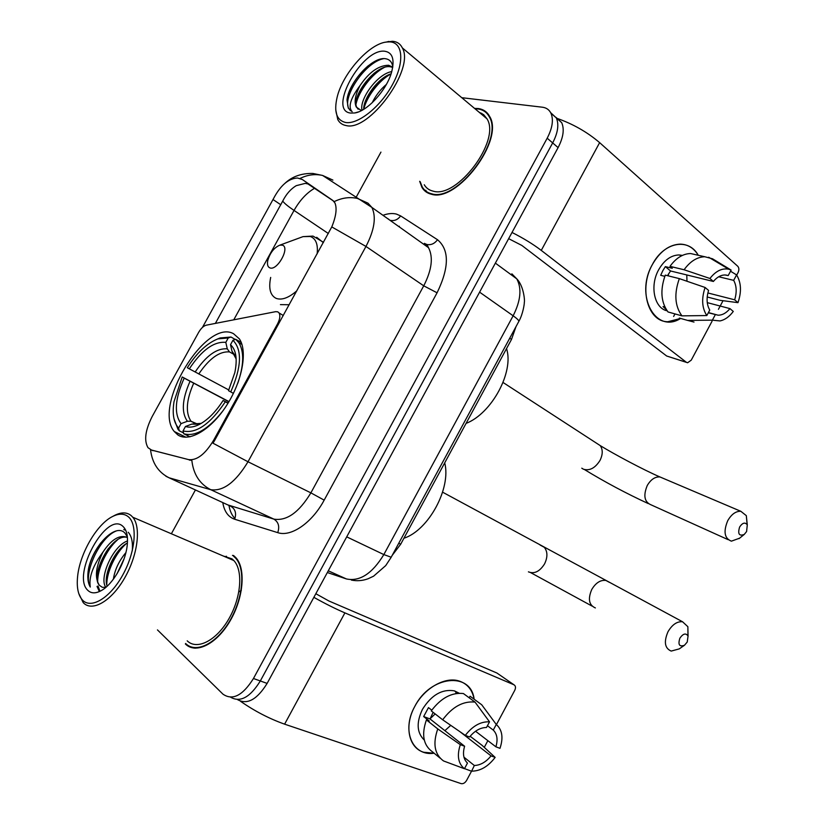 <?xml version="1.0" encoding="UTF-8"?>
<svg xmlns="http://www.w3.org/2000/svg" width="825" height="825" viewBox="0 0 825 825"><rect width="100%" height="100%" fill="white"/><g stroke="black" fill="none" stroke-linecap="round" stroke-linejoin="round"><path stroke-width="1.24" d="M213.634 440.241C205.281 454.111 196.958 460.577 188.667 459.628L151.604 450.099L148.005 447.686C143.87 440.519 145.282 430.093 152.243 416.408L198.629 332.392C201.001 328.319 203.538 325.927 206.26 325.184L275.663 311.664L277.757 311.819L279.108 312.984C280.448 315.614 279.933 319.254 277.54 323.905L213.634 440.241L214.51 440.674L212.963 443.19L248.005 461.763C235.651 482.192 223.235 491.514 210.767 489.699C199.753 484.1 193.452 474.354 191.843 460.453L151.027 449.914M177.829 434.909C188.997 442.654 211.035 429.815 226.638 405.405C242.344 381.088 247.789 351.027 239.343 338.848L233.557 333.723C205.765 318.058 152.439 406.168 174.261 431.506L177.829 434.909M516.027 326.556L511.5 339.426L400.692 544.211L392.184 555.4M185.377 643.964L185.46 644.047C195.865 654.452 216.738 644.077 230.154 620.823C243.695 597.723 245.984 568.281 235.764 557.545L233.753 555.689M193.256 647.481L194.164 648.141M419.667 181.304L421.957 187.399C424.091 190.977 427.216 193.246 431.331 194.215C457.009 202.95 504.766 139.745 489.576 116.346C487.121 111.829 483.316 109.22 478.16 108.529L474.55 108.405M488.4 114.438L487.42 114.015M426.907 192.462L425.772 190.266M215.366 323.41L282.738 201.053C286.316 193.999 290.833 188.863 296.309 185.646L305.26 183.377L307.911 183.923L333.558 201.042M202.455 327.391L275.024 195.855C281.717 184.326 289.235 178.386 297.557 178.014L302.373 179.53L332.815 200.454L334.909 202.919C337.157 208.261 336.115 216.253 331.784 226.916L214.51 440.674M237.497 699.6C247.17 705.045 257.039 699.652 267.125 683.409L558.102 147.603L552.667 142.921C557.937 132.743 559.154 124.4 556.308 117.903L550.677 112.674L556.308 117.903C559.154 124.4 557.937 132.743 552.667 142.921L260.318 680.965L552.667 142.921L547.192 138.198C552.482 127.978 553.719 119.615 550.894 113.118C549.151 109.673 546.305 107.704 542.365 107.209L461.773 97.69M230.66 697.238C240.292 702.735 250.181 697.311 260.318 680.965C250.181 697.311 240.292 702.735 230.66 697.238M380.944 152.12L356.008 197.526M195.432 489.957L171.786 533.012M157.462 629.908L222.967 694.165C232.578 700.796 242.746 695.578 253.461 678.501L547.192 138.198M428.113 192.545L428.752 193.39M233.578 555.545L232.464 555.4M558.102 147.603C563.351 137.466 564.537 129.143 561.681 122.647L556.06 117.418M434.136 753.225C412.541 756.577 401.125 730.507 414.789 706.437C430.444 675.273 471.023 671.437 474.138 699.208C472.302 689.648 467.177 683.543 458.762 680.903C444.799 676.552 424.287 688.215 414.789 706.437C404.023 725.732 408.581 747.801 423.658 752.245L434.136 753.225M240.487 701.26C254.554 711.057 269.259 718.699 284.615 724.164L461.103 783.616C463.196 784.018 465.022 782.956 466.599 780.429L471.56 771.148M313.861 597.331C325.04 603.611 335.383 608.788 344.902 612.882L513.954 684.781L496.918 673.025L328.927 601.002L315.831 593.711M513.954 684.781C515.677 685.833 515.945 687.689 514.759 690.329L496.444 724.597M487.853 740.664L484.275 747.357M435.167 713.924L430.062 718.822M460.041 731.765L491.04 755.886C486.007 762.063 480.428 765.26 474.334 765.497L463.97 757.195M431.774 710.16L428.474 707.602L423.668 716.554L429.248 720.967L426.422 719.916L437.766 728.918C432.62 743.676 434.538 754.349 443.51 760.939L464.444 768.735L467.466 763.073C463.444 759.248 462.485 753.637 464.609 746.243L430.031 718.946L433.146 712.346M450.749 725.361L444.871 730.661M424.277 740.046C416.8 732.796 416.192 722.556 422.452 709.356C431.465 694.959 442.128 688.792 454.431 690.865L459.247 693.237M457.689 693.33L455.782 692.928L456.514 693.474M440.107 758.134L432.238 751.668C423.287 745.088 421.348 734.508 426.422 719.916M431.269 710.882C440.921 698.053 451.636 692.268 463.413 693.547L475.035 702.096L489.524 721.834L486.502 727.485C480.397 727.557 474.757 730.723 469.559 736.983L465.29 735.384L442.674 719.782L431.269 710.882M487.451 725.722L493.267 730.084L496.268 724.463L481.728 704.777L470.075 696.228L469.229 697.826M470.075 696.228L470.972 696.888M442.674 719.782C452.42 706.767 463.207 700.879 475.035 702.096M481.728 704.777L488.421 713.821M437.766 728.918L460.319 744.676L464.609 746.243M464.444 768.735C458.153 763.589 456.772 755.566 460.319 744.676M465.29 735.384C472.653 725.917 480.728 721.401 489.524 721.834M496.268 724.463C502.27 729.795 503.508 737.756 499.981 748.337L495.897 746.811L475.551 731.249M493.267 730.084C497.145 733.992 498.022 739.571 495.897 746.811M491.04 755.886L495.144 757.391L482.068 745.336L470.147 736.261M495.144 757.391C488.183 766.538 480.346 771.127 471.632 771.148L474.334 765.497M464.516 768.601L471.323 771.127M423.668 716.554L430.031 718.946M128.267 516.728C124.163 513.439 118.996 513.325 112.767 516.409C96.999 523.896 79.705 553.575 77.581 576.747C76.539 587.431 78.148 595.176 82.397 599.981C90.997 609.51 110.23 597.97 122.843 574.85C135.589 551.853 137.837 524.411 128.267 516.728M78.746 593.464L83.212 602.621C91.936 612.274 111.148 601.425 124.379 578.459C137.734 555.637 141.353 527.154 132.784 517.234L131.154 515.584C126.844 512.139 121.43 512.036 114.902 515.264L113.675 515.914M187.213 640.839C196.907 650.461 216.263 640.757 228.669 619.193C241.199 597.774 243.313 570.488 233.815 560.526L232.021 558.865L223.111 555.947M234.434 556.246L233.351 556.019M226.493 556.267L224.854 556.689M185.625 643.5L185.708 643.583C196.02 653.885 216.676 643.593 229.938 620.596C243.344 597.723 245.602 568.6 235.486 557.968L233.506 556.143M238.848 591.907L241.333 590.36M113.396 579.16C114.768 569.838 118.944 560.979 125.905 552.585M116.954 573.901L124.111 558.69M105.868 587.317C98.701 578.469 112.757 545.851 127.524 540.932M107.147 586.204C102.785 575.798 114.572 549.553 127.442 542.953M102.991 552.038C95.752 566.589 94.504 577.613 99.247 585.1L99.278 585.111C89.791 575.149 111.932 532.538 127.411 537.467C119.728 534.373 111.581 539.23 102.991 552.038C92.926 565.63 88.688 577.304 90.276 587.049C82.644 575.128 99.278 537.364 116.346 530.929M87.749 590.277C91.173 593.639 95.782 593.691 101.568 590.442C112.808 584.183 124.905 563.434 127.05 546.717C128.298 536.889 126.937 530.114 122.946 526.391C106.776 510.376 71.074 575.066 87.749 590.277M99.495 585.368L102.31 587.307L105.899 587.307M127.359 536.776L124.823 532.919C115.273 522.751 92.905 546.315 88.502 568.807C87.182 576.747 87.77 582.832 90.276 587.049M194.349 647.635L195.298 648.223M123.905 529.722L125.689 530.186M99.99 591.278L98.01 585.987M97.69 581.749C97.402 569.002 106.6 549.306 117.562 539.798M106.776 584.956C106.528 572.354 115.438 553.152 126.225 543.675M88.502 568.807C90.513 559.886 94.617 551.244 100.815 542.86M123.832 529.475L125.709 530.238M128.246 532.249C131.629 536.116 132.969 542.293 132.289 550.791M99.289 591.432L97.03 586.4M97.618 572.467C99.382 564.341 103.001 556.308 108.487 548.357M106.889 574.994C108.591 567.569 111.901 560.185 116.81 552.853M117.222 573.468L124.028 558.917M687.235 642.036L688.06 636.034C685.884 632.806 683.162 633.518 679.882 638.158C677.83 644.727 679.367 647.089 684.482 645.253L687.235 642.036M684.482 645.253L679.253 648.893L671.199 651.08C664.744 648.306 663.682 641.85 668.002 631.713C672.22 624.587 677.077 621.266 682.564 621.772L687.864 626.701L687.957 635.776M227.999 403.229L225.328 401.775C210.158 424.236 196.051 433.95 183.026 430.928L185.47 426.484C188.966 427.659 193.06 427.237 197.742 425.205C206.724 421.008 215.181 412.768 223.09 400.496L228.143 403.002M195.783 424.246L191.864 424.081L185.47 426.484M183.521 432.898L179.314 430.825L178.612 428.051C173.632 422.586 172.105 413.768 174.023 401.61L182.212 376.984L228.979 401.61M228.236 337.972L225.813 342.365C213.953 341.261 201.795 350.089 189.317 368.837L187.316 367.723C196.793 352.791 207.003 343.179 217.924 338.869L228.236 337.972L230.979 337.023L220.11 337.951L217.253 339.116M230.979 337.023L235.269 339.457M241.23 342.437L235.713 339.312L232.949 340.261C242.313 349.862 241.57 367.084 230.742 391.927L233.413 393.381M237.765 383.305C243.942 365.228 244.293 351.687 238.827 342.674L235.713 339.312M183.026 430.928L183.727 433.723C195.102 436.992 208.106 429.464 222.719 411.118M183.727 433.723L189.987 436.817M230.742 391.927L228.494 390.679L234.836 372.58C237.548 359.081 236.105 349.779 230.515 344.685L232.949 340.261M223.09 400.496L225.328 401.775M189.317 368.837L228.824 389.978M234.682 354.812L229.494 351.914L227.277 348.851L225.813 342.365M230.515 344.685L231.98 351.202L234.207 354.286M403.93 538.24C428.649 530.238 451.347 488.194 444.716 462.846M174.003 418.811L177.963 429.278L179.314 430.825M182.212 376.984L184.202 378.128C174.952 398.753 173.9 413.913 181.046 423.627L178.612 428.051M228.886 401.775L184.202 378.128M181.046 423.627L187.409 421.255L190.915 421.235L196.989 424.267M746.594 531.558L747.285 524.875C745.119 521.998 742.562 522.699 739.633 526.989C737.56 533.899 739.107 536.384 744.253 534.425L746.594 531.558M739.613 538.178L731.404 541.159C724.453 538.436 723.226 531.609 727.732 520.678C731.507 514.192 735.879 511.067 740.85 511.304L746.316 515.646L747.12 524.556M282.336 245.149L279.757 245.18C274.158 247.613 270.177 252.646 267.826 260.288C266.991 264.351 267.661 266.877 269.827 267.857C277.21 271.27 290.472 247.17 282.336 245.149M466.063 423.4C491.7 413.562 514.212 371.858 506.54 348.604M680.625 318.44C655.906 334.331 634.394 295.752 652.389 264.516C663.929 241.931 688.679 237.487 698.259 255.276C693.866 248.067 687.854 244.344 680.243 244.128C669.219 244.612 659.938 251.408 652.389 264.516C638.54 288.791 648.068 321.987 667.807 321.729L680.625 318.44M512.016 232.464C523.318 238.167 533.074 244.148 541.272 250.398L686.379 362.288L687.617 362.752L691.237 360.174L712.058 321.224M556.731 118.264C572.828 123.863 587.132 131.99 599.641 142.642L737.736 266.248C739.128 267.857 739.231 269.981 738.045 272.611L736.715 275.107M723.04 300.692L718.431 309.323M686.596 362.423L666.672 356.008L521.823 245.427L508.654 238.662M707.262 302.631L729.96 308.612C726.33 313.005 722.38 315.202 718.101 315.202L708.293 312.788M681.935 315.862L706.819 315.552L709.748 310.066C706.664 304.662 706.272 298.114 708.572 290.431L705.097 287.471L679.336 278.623L665.28 275.117C660.01 289.998 660.928 302.28 668.023 311.963L681.935 315.862C674.85 306.096 673.984 293.679 679.336 278.623M664.806 276.334L660.691 275.302L662.774 270.755L665.352 266.619L672.282 268.29L669.982 266.351L684.09 269.754L709.923 278.479L713.377 281.459L670.539 270.971L667.518 275.674M667.116 310.808C654.349 308.344 649.502 285.904 658.67 269.744C664.156 260.205 670.921 255.265 678.954 254.946L682.388 255.399M669.982 266.351C676.046 258.008 682.904 253.739 690.577 253.533L697.29 255.059M684.09 269.754C690.205 261.308 697.104 256.977 704.798 256.75L712.511 258.782L731.136 270.084L728.207 275.56L725.907 275.014M710.5 258.328L712.511 258.782M707.2 296.979L720.008 300.3L737.973 302.662L734.663 299.805L707.86 292.957M706.819 315.552C701.931 308.034 701.363 298.681 705.097 287.471M709.923 278.479C715.78 270.982 722.071 267.898 728.784 269.228L731.136 270.084M718.699 276.767L733.673 280.356L736.581 274.911L730.527 271.219M736.581 274.911C741.221 282.552 741.685 291.802 737.973 302.662M713.377 281.459C716.935 277.19 720.792 275.024 724.948 274.952L728.207 275.56M733.673 280.356C736.632 285.811 736.962 292.298 734.663 299.805M666.373 309.715L663.063 306.56L664.898 307.065M679.336 318.079L687.524 320.389L712.387 320.162L715.306 314.696M674.984 313.923L673.623 316.46M694 322.059L687.524 320.389M729.96 308.612L733.281 311.438C729.362 316.707 724.928 319.873 719.967 320.935L712.387 320.162M686.782 274.942L686.977 281.243M668.436 273.983L668.302 275.87M670.539 270.971L665.352 266.619M389.864 41.879L386.492 42.023C368.992 43.777 342.664 73.611 337.116 97.298C333.754 111.818 336.538 120.213 345.479 122.461C357.823 124.771 380.16 107.188 392.318 84.892C404.662 62.617 403.126 42.457 389.864 41.879M335.754 109.859L337.796 119.604C339.56 122.894 342.303 124.864 346.005 125.524C368.899 132.165 415.099 69.052 402.342 47.902C400.321 43.818 397.011 41.611 392.411 41.281L385.131 42.25M424.256 184.759C426.247 188.1 429.175 190.224 433.022 191.111C456.937 199.103 501.105 140.487 486.998 118.831L483.656 114.644L479.047 112.169M481.738 113.314L480.387 113.293M429.041 192.968L429.732 193.762M420.173 181.686L422.276 187.028C424.401 190.565 427.494 192.813 431.578 193.772C456.998 202.403 504.24 139.848 489.215 116.707C486.781 112.231 483.017 109.653 477.923 108.972L475.056 108.828M392.834 66.588C391.988 62.112 389.689 59.513 385.935 58.802C372.673 55.801 348.635 82.655 347.005 99.907L348.284 108.116L352.141 111.695C347.851 107.054 350.512 98.299 360.143 85.408C369.208 72.105 378.696 65.392 388.616 65.268L392.762 67.124M358.174 109.261L356.812 107.425C350.707 96.876 375.757 63.649 390.503 66.815L392.71 67.433M372.209 102.733C375.664 95.617 380.387 89.513 386.368 84.418M362.041 110.261C359.04 99.732 377.066 73.982 391.772 71.589M363.712 109.302C363.268 98.557 377.902 77.962 391.091 73.807M360.143 85.408C355.297 94.607 353.987 101.805 356.245 106.982L361.03 110.375M350.646 113.066L354.75 112.963C367.331 111.323 386.667 90.111 391.586 72.218C394.855 59.452 392.566 52.46 384.718 51.233C361.814 48.159 327.226 110.828 350.646 113.066M350.481 110.756L348.707 108.436C342.323 97.123 364.733 62.401 383.573 58.668M356.091 103.847C358.72 91.482 371.632 73.972 384.161 67.526M363.753 109.282C366.455 97.133 378.881 80.324 391.071 73.868M349.305 91.462C353.595 81.438 359.989 72.806 368.486 65.557M357.751 95.442C361.804 86.79 367.393 79.282 374.519 72.909M365.619 100.578C369.507 92.534 374.736 85.511 381.305 79.509M278.386 324.411L277.54 323.905M151.604 450.099L152.883 450.698M188.667 459.628L189.967 460.257M398.753 543.252L400.692 544.211M509.726 338.209L511.5 339.426M398.795 226.555L399.341 226.267M382.965 215.304C387.936 213.489 392.411 213.077 396.382 214.067L400.641 215.913L437.528 239.735C449.45 249.81 449.305 267.496 437.075 292.803L324.173 500.136C312.046 522.906 290.988 537.281 277.736 532.641L234.651 519.234C228.236 517.017 224.276 511.469 222.781 502.59M227.865 504.931L273.859 519.111L210.767 489.699L169.094 477.799L165.887 476.231M150.542 449.718C152.13 463.011 158.307 472.374 169.094 477.799L230.794 506.282C235.331 509.056 236.62 513.377 234.651 519.234M327.061 178.396L329.639 178.705M234.95 518.461C231.887 515.357 229.897 511.026 228.968 505.447M331.784 226.916L365.97 246.448L248.005 461.763L310.881 492.865L423.741 285.821C431.846 269.93 433.424 257.214 428.505 247.675L424.401 243.334M334.125 201.661C341.88 197.814 349.614 196.732 357.359 198.412L367.971 203.156L371.879 207.415C376.427 216.923 374.468 229.938 365.97 246.448L423.741 285.821L437.075 292.803M300.052 178.447C307.529 174.756 315.047 173.755 322.596 175.447L332.898 180.097M282.738 201.053C284.12 203.136 287.884 206.26 294.04 210.427C299.898 200.135 306.817 192.71 314.81 188.152M233.753 319.832L294.04 210.427L328.329 233.506M253.461 678.501L267.125 683.409M277.736 532.641C279.788 526.494 278.489 521.988 273.859 519.111C286.657 521.225 298.99 512.48 310.881 492.865L324.173 500.136M424.669 243.519L426.917 244.499C431.052 245.252 434.579 243.664 437.528 239.735M389.885 220.223L390.431 220.388C394.443 221.152 397.846 219.656 400.641 215.913M302.373 179.53L310.344 185.089M273.023 199.537L280.809 204.765M327.339 572.529L346.418 578.944L328.278 570.797M346.418 578.944C359.772 581.749 372.25 573.623 383.842 554.575L346.706 536.858M391.194 557.236L383.842 554.575L513.14 315.789L479.603 292.153M518.605 321.802L518.915 321.245C518.688 320.193 516.77 318.378 513.14 315.789C520.73 300.764 521.947 288.451 516.78 278.86L511.871 273.838L515.532 277.942M344.902 612.882L284.615 724.164M609.293 582.295L605.859 580.439C600.445 579.82 595.743 582.832 591.762 589.473C587.751 598.96 588.947 605.117 595.372 607.932M540.066 545.026L544.345 547.346C547.687 551.657 547.759 557.174 544.562 563.898C539.715 571.539 534.332 574.19 528.423 571.838M227.277 348.851C216.841 347.995 206.137 355.719 195.154 372.003M236.167 358.999L231.98 351.202M191.864 424.081L201.321 423.349M229.494 351.914C219.512 351.141 209.272 358.483 198.794 373.962M190.039 381.294C182.088 399.331 181.211 412.655 187.409 421.255M193.679 383.243C186.46 399.599 185.429 412.036 190.554 420.554L191.245 421.389M596.269 443.025L600.229 445.603C602.962 449.563 602.879 454.523 599.992 460.453C595.145 468.095 589.638 471.023 583.45 469.219L581.78 468.188M663.166 478.314L659.959 476.953C655.04 476.623 650.801 479.48 647.243 485.533C643.067 495.753 644.449 502.239 651.379 504.983L728.155 539.684M317.151 253.863C318.161 244.303 315.851 238.507 310.241 236.476L303.033 236.631L299.949 237.765M270.683 277.417C268.424 288.451 270.26 295.443 276.189 298.392C281.851 300.382 288.74 297.846 296.856 290.792M323.317 242.622L316.707 237.291M280.428 304.631L289.193 304.745M599.641 142.642L541.272 250.398M666.672 356.008L686.379 362.288M283.284 315.501L279.108 312.984M185.924 437.229L174.261 431.506M387.956 218.852L388.616 219.079M426.917 244.499L428.505 247.675L371.879 207.415L322.596 175.447L312.84 173.446C301.558 173.188 292.267 176.468 284.965 183.294M550.894 113.118L561.681 122.647M351.388 580.078C357.008 581.202 362.567 580.769 368.074 578.768L373.56 576.201L385.708 565.61L391.06 557.473L518.915 321.245C522.926 314.139 524.525 303.61 524.308 302.177C524.906 302.105 524.123 286.337 516.78 278.86L495.371 263.123M457.762 693.32L454.431 690.865M112.767 516.409L114.902 515.264M236.507 558.412L235.486 557.968M233.815 560.526L132.784 517.234M530.774 572.694L591.999 606.055M688.06 636.034L687.864 626.701M442.592 492.174L682.564 621.772M241.942 344.438L238.827 342.674M217.924 338.869L220.11 337.951M199.98 424.102L197.742 425.205M201.362 423.318C199.629 424.256 197.072 424.401 193.679 423.741M190.915 421.235L197.825 424.205M584.564 469.621C604.983 482.078 626.196 493.402 648.202 503.559M747.285 524.875L746.316 515.646M503.054 382.48L600.229 445.603C614.058 454.121 643.5 469.889 659.959 476.953L740.85 511.304M279.757 245.18L303.033 236.631L312.995 236.084L323.493 242.313M744.253 534.425L739.014 538.663M718.101 315.202L708.407 312.572M681.914 255.626L678.954 254.946M704.798 256.75L690.577 253.533M728.784 269.228L708.685 257.245M386.492 42.023L388.874 41.425M356.812 107.425L356.245 106.982M358.566 111.88L354.75 112.963M490.122 117.47L489.215 116.707M486.998 118.831L402.342 47.902"/></g></svg>
